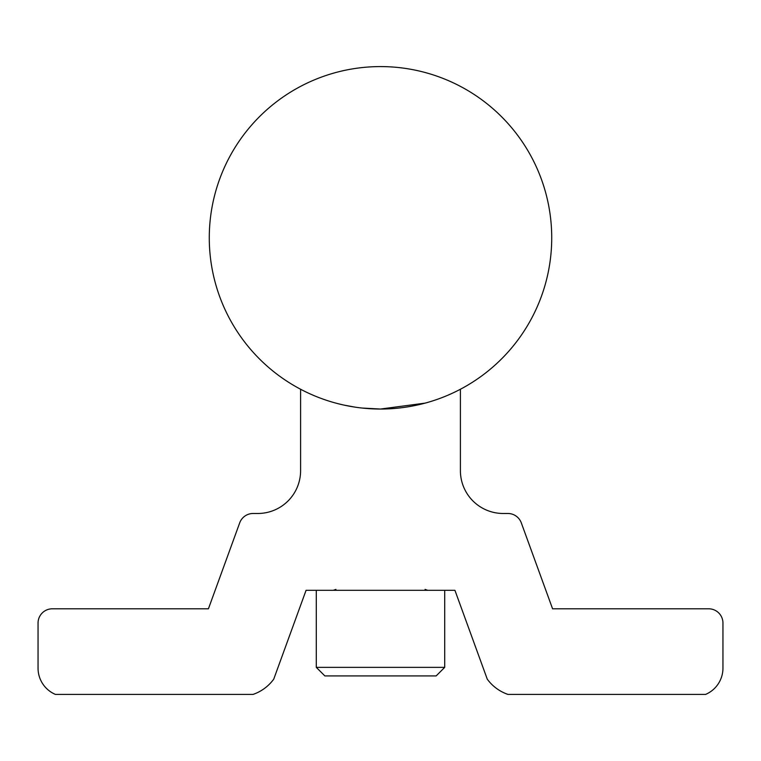 <?xml version="1.0" encoding="UTF-8"?>
<svg xmlns="http://www.w3.org/2000/svg" width="761" height="761" viewBox="0 0 761 761"><rect width="100%" height="100%" fill="white"/><g stroke="black" fill="none" stroke-linecap="round" stroke-linejoin="round"><path stroke-width="1.14" d="M444.709 667.359L436.148 675.92L324.852 675.92L316.291 667.359L444.709 667.359L444.709 590.308M336.552 403.301L334.098 402.626M551.725 237.812A171.225 171.225 0 0 0 380.5 66.588A171.225 171.225 0 0 0 209.275 237.812A171.225 171.225 0 0 0 380.5 409.038A171.225 171.225 0 0 0 551.725 237.812M362.236 408.058L380.5 409.038L425.076 403.13M360.695 407.886L358.46 407.611M354.655 407.078L343.991 405.099M343.078 404.9L337.446 403.539M460.405 389.252A171.225 171.225 0 0 1 300.595 389.252L300.595 470.679A42.806 42.806 0 0 1 257.789 513.485L253.099 513.485A14.269 14.269 0 0 0 239.696 522.874L208.419 608.8L52.319 608.8A14.269 14.269 0 0 0 38.05 623.069L38.05 668.158A28.538 28.538 0 0 0 55.401 694.413L253.042 694.413A42.806 42.806 0 0 0 273.741 679.145L306.074 590.308L454.926 590.308L487.259 679.145A42.806 42.806 0 0 0 507.958 694.413L705.599 694.413A28.538 28.538 0 0 0 722.95 668.158L722.95 623.069A14.269 14.269 0 0 0 708.681 608.8L552.581 608.8L521.304 522.874A14.269 14.269 0 0 0 507.901 513.485L503.211 513.485A42.806 42.806 0 0 1 460.405 470.679L460.405 389.252M425.076 589.404L427.758 590.308M316.291 590.308L316.291 667.359M335.924 589.404L333.242 590.308M425.627 589.765L426.74 590.194"/></g></svg>
